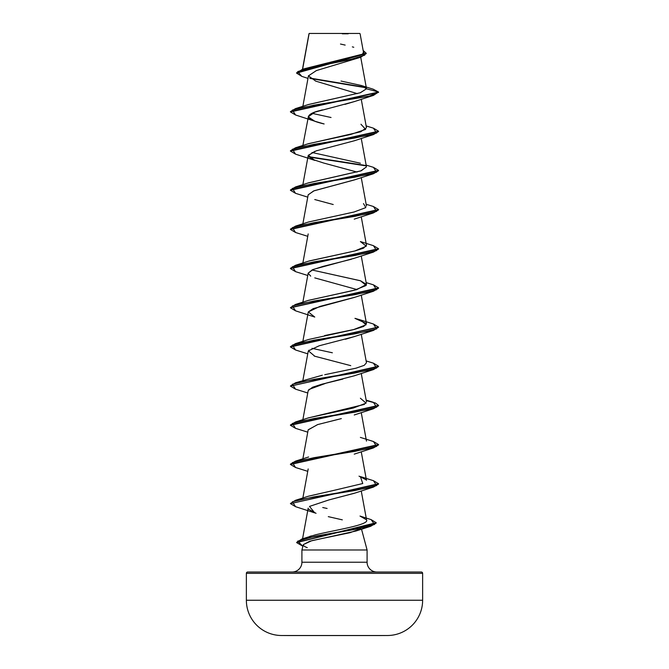 <?xml version="1.0" encoding="UTF-8"?>
<svg xmlns="http://www.w3.org/2000/svg" width="669" height="669" viewBox="0 0 669 669"><rect width="100%" height="100%" fill="white"/><g stroke="black" fill="none" stroke-linecap="round" stroke-linejoin="round"><path stroke-width="1" d="M281.406 635.508L387.594 635.508A35.248 35.248 0 0 0 422.632 600.252L246.368 600.252A35.248 35.248 0 0 0 281.406 635.508A8812.896 8812.896 0 0 0 289.518 635.55A8812.896 8812.896 0 0 1 281.406 635.508L387.594 635.508A8812.896 8812.896 0 0 1 379.482 635.55A8812.896 8812.896 0 0 0 387.594 635.508A35.248 35.248 0 0 0 422.632 600.252L422.632 573.341L246.368 573.341L246.368 600.252L422.632 600.252L422.632 573.341A1.321 1.321 0 0 0 421.311 572.02L247.689 572.02A1.321 1.321 0 0 0 246.368 573.341L422.632 573.341A1.321 1.321 0 0 0 421.311 572.02L247.689 572.02A1.321 1.321 0 0 0 246.368 573.341L246.368 600.252M309.245 33.45L359.755 33.45M376.881 572.02A9.792 9.792 0 0 1 367.089 562.228L367.089 549.985L361.511 529.162L367.089 549.985L301.911 549.985L367.089 549.985L367.089 562.228A9.792 9.792 0 0 0 376.881 572.02M301.911 562.228A9.792 9.792 0 0 1 292.119 572.02A9.792 9.792 0 0 0 301.911 562.228L367.089 562.228L301.911 562.228L301.911 549.985L301.911 562.228M360.524 528.677L350.188 532.658L311.93 540.619L303.358 544.599L301.911 549.985L303.358 544.599C303.09 545.611 304.403 546.623 307.28 547.643M309.061 33.843L302.622 69.183L309.019 33.676M357.355 93.635L315.576 81.074M354.67 101.471L344.903 104.381M322.408 109.883L320.008 110.544C312.507 112.325 308.601 114.558 308.275 117.259C309.931 119.642 315.216 121.883 324.122 123.966L314.764 121.214L308.175 116.866L314.865 112.149L354.236 101.629L373.461 95.391L313.92 105.184L292.395 110.084L295.539 114.976L314.764 121.214M302.865 145.499L308.275 117.259M295.564 154.154L290.438 151.119L378.562 131.534L373.461 134.561L313.92 144.353L292.395 149.254L295.539 154.146L314.764 160.376L308.284 155.283L316.286 150.843M314.84 151.336L308.192 155.601L311.587 159.088L323.545 162.993L357.029 172.067M354.838 179.752L314.096 190.774L308.192 194.771L302.865 223.839M354.302 258.276L353.274 258.635M351.518 259.204L322.968 266.413L312.331 269.824L308.192 273.111L302.865 302.171M354.93 297.228L319.857 306.435L308.292 311.938L302.865 341.341M354.721 336.465L345.371 339.267M308.978 350.163L308.192 351.442L302.865 380.51M342.879 379.072L321.881 384.207L312.515 387.251L308.192 390.612L302.865 419.68M341.341 418.618L317.725 424.564L308.192 429.782L302.865 458.85M354.813 493.103L328.989 499.91L354.236 493.312L373.461 487.082L313.92 496.875L292.395 501.767L295.539 506.667L314.764 512.897L309.496 506.408L328.989 499.91M308.334 509.076L316.036 513.332M309.663 536.438L311.47 535.894M315.626 534.774L315.534 534.799C336.29 529.781 370.183 524.772 366.495 519.771L366.612 520.206M308.133 496.314L333.446 490.486L308.618 496.155L295.539 500.278L355.08 490.486L376.605 485.594L373.461 480.693L360.374 476.571L362.765 483.528L333.446 490.486M366.369 479.932L359.019 476.144M308.166 417.966L364.404 404.419M290.455 385.963L295.531 382.777L322.333 375.209M324.733 374.707L355.9 368.209L364.212 365.349L366.47 362.757L361.243 334.241M332.368 352.78L311.963 348.323M303.216 342.093L303.759 341.658L303.208 342.093M324.632 335.562L354.495 329.391L363.677 326.447L366.47 323.587L354.955 318.352L360.374 319.899L366.102 324.791L353.316 329.692L308.626 339.484L295.531 343.607L355.072 333.814L376.597 328.922L373.469 324.022L360.374 319.899M308.325 300.414L356.694 289.66L366.478 284.425L360.633 280.821L311.963 269.983L360.382 280.729L366.236 285.454L354.252 290.296L308.618 300.314L295.531 304.437L355.072 294.644L376.597 289.752L373.469 284.852L366.135 282.586M309.162 260.969L355.406 250.833L363.535 248.182L366.47 245.255L361.243 216.739M308.125 182.972L360.758 170.93L366.47 166.916L361.243 138.399M307.983 143.852L360.725 131.768L366.47 127.746L361.243 99.229M308.192 104.615L360.273 92.757L366.495 88.768M360.098 33.785L363.459 52.149L362.623 53.846M348.223 33.801L342.327 33.81M307.983 78.398L301.761 76.358L297.697 71.591L313.778 66.816L360.658 57.275L316.404 70.563L308.468 75.848L315.726 81.125M365.968 87.756L310.224 78.465L365.968 87.756M360.658 57.275L366.219 53.587L296.584 73.105L301.786 76.366M295.564 114.984L290.438 111.949L378.562 92.364L373.177 89.178M365.425 87.321L309.655 78.022L365.425 87.321M296.584 72.779L366.219 53.261L363.158 50.476L364.73 55.159L349.352 59.834L302.614 69.191L296.584 73.105M302.614 69.191L361.996 54.298M353.776 47.265L352.346 46.872M345.162 45.091L340.479 44.037M361.201 85.473L373.202 89.186L378.562 92.038L366.495 88.801L361.201 85.473L341.039 81.049M303.358 544.599L309.831 541.204L355.958 531.01L370.685 526.294L315.258 536.212L297.63 541.179L302.906 546.264L296.635 542.601L376.195 523.041L370.685 526.294M342.319 519.846L328.287 516.644M308.175 429.883L317.558 424.614L338.355 419.338M308.802 389.509L326.681 382.969L354.236 375.811L373.469 369.572L313.928 379.365L292.403 384.257L295.531 389.157L307.757 392.996M350.732 365.642L314.764 356.226L308.426 350.84L319.23 345.773L354.236 336.641L373.469 330.402L313.928 340.195L292.403 345.095L295.531 349.987L307.757 353.826M314.764 317.056L308.292 311.938L313.117 308.66L354.227 297.471L373.469 291.232L313.928 301.025L292.403 305.925L295.531 310.817L314.764 317.056M357.029 289.568L314.764 277.886M310.7 276.13L308.175 273.287M308.183 273.144L313.251 269.431L354.428 258.234M333.212 204.522L314.764 199.546M308.175 194.871L313.661 190.933L354.236 179.961L373.461 173.731L313.92 183.523L292.395 188.424L295.531 193.316L307.757 197.154M316.353 150.818L354.227 140.799L373.461 134.561M295.539 108.595L308.618 104.473L360.39 92.723L366.495 88.801L378.562 92.038L290.438 111.623L295.539 108.595L369.204 96.177L378.562 92.038L373.461 95.391M308.593 156.989L365.792 165.837L308.593 156.989M295.564 193.324L290.438 190.289L378.562 170.704L373.461 173.731M295.556 232.494L290.438 229.459L378.562 209.874L373.469 212.901L313.928 222.693L292.403 227.585L295.531 232.486L307.757 236.324M295.556 271.656L290.438 268.62L378.562 249.035L373.469 252.071L313.928 261.863L292.403 266.755L295.531 271.647L307.757 275.494M295.556 310.826L290.438 307.79L378.562 288.205L373.469 291.232M295.556 349.996L290.438 346.96L378.545 327.216L373.469 330.402M295.556 389.166L290.438 386.13L378.562 366.545L373.469 369.572M295.556 428.336L290.438 425.3L378.562 405.715L373.469 408.742L313.928 418.535L292.403 423.427L295.531 428.327L307.757 432.166M295.564 467.506L290.438 464.47L378.562 444.885L373.469 447.912L313.928 457.705L292.395 462.597L295.539 467.497L307.757 471.336M295.564 506.676L290.438 503.632L378.562 484.055L373.461 487.082M373.436 128.172L378.562 131.208L290.438 150.793L295.531 147.765L355.072 137.973L376.605 133.072L373.461 128.18L366.135 125.914M308.359 156.621L365.257 165.402L308.359 156.621M373.444 167.342L378.562 170.378L290.438 189.963L295.531 186.935L355.072 177.143L376.605 172.242L373.469 167.35L366.135 165.084M373.444 206.512L378.562 209.548L290.438 229.124L295.531 226.105L355.072 216.313L376.597 211.412L373.469 206.52L366.135 204.254M373.444 245.682L378.562 248.709L290.438 268.294L295.531 265.267L355.072 255.474L376.597 250.582L373.469 245.682L360.382 241.559L366.294 246.184L354.796 250.992L308.618 261.144L295.531 265.267M373.444 284.843L378.562 287.879L290.455 307.631L295.531 304.437M373.444 324.013L378.562 327.049L290.438 346.634L295.531 343.607M373.444 363.183L378.562 366.219L290.438 386.13M366.227 400.606L375.368 402.997L378.562 405.389L290.438 424.974L295.539 421.938L355.08 412.154L376.605 407.254L373.469 402.362L366.135 400.095M373.436 441.515L378.562 444.559L290.438 464.144L295.539 461.108L355.08 451.316L376.605 446.424L373.461 441.523L360.374 437.401M373.436 480.685L378.562 483.72L290.438 503.632M371.094 519.612L376.195 522.715L296.643 542.442L301.97 538.946L355.473 529.288L374.581 524.454L371.119 519.621L360.006 516.05L366.495 519.771M311.963 113.312L331.038 117.501M360.959 124.25L365.667 129.393L350.782 134.436L308.626 143.643L295.531 147.765M311.963 152.482L360.382 163.228M366.461 166.832L361.285 170.754L308.626 182.804L295.531 186.935M363.484 203.585L365.826 207.591L354.102 211.989L308.618 221.974L295.531 226.105M360.382 398.231L366.102 403.131L353.316 408.023L308.618 417.816L295.539 421.938M322.742 507.528L327.108 508.465M315.534 534.799L301.97 538.946M290.455 503.473L295.539 500.278M295.531 382.777L355.072 372.984L376.597 368.084L373.469 363.192L366.135 360.926M289.518 635.55L379.482 635.55L289.518 635.55M308.994 33.726L302.48 69.233M360.725 57.25L366.478 88.601M308.484 75.656L302.865 106.329M308.192 155.601L302.865 184.669M361.243 177.569L366.478 206.085M308.192 233.933L302.865 263.009M361.243 255.909L366.478 284.425M361.243 295.079L366.47 323.587M361.243 373.411L366.478 401.935M361.243 412.581L366.478 441.105M361.243 451.751L366.478 480.275M308.192 468.944L302.865 498.012M361.243 490.921L366.595 520.097M308.192 508.114L302.572 538.754M354.227 454.142L373.469 447.912M354.236 414.972L373.469 408.742M314.764 356.226L314.213 356.025M354.236 258.301L373.469 252.071M354.227 219.139L373.469 212.901M308.626 456.986L295.539 461.108"/></g></svg>
